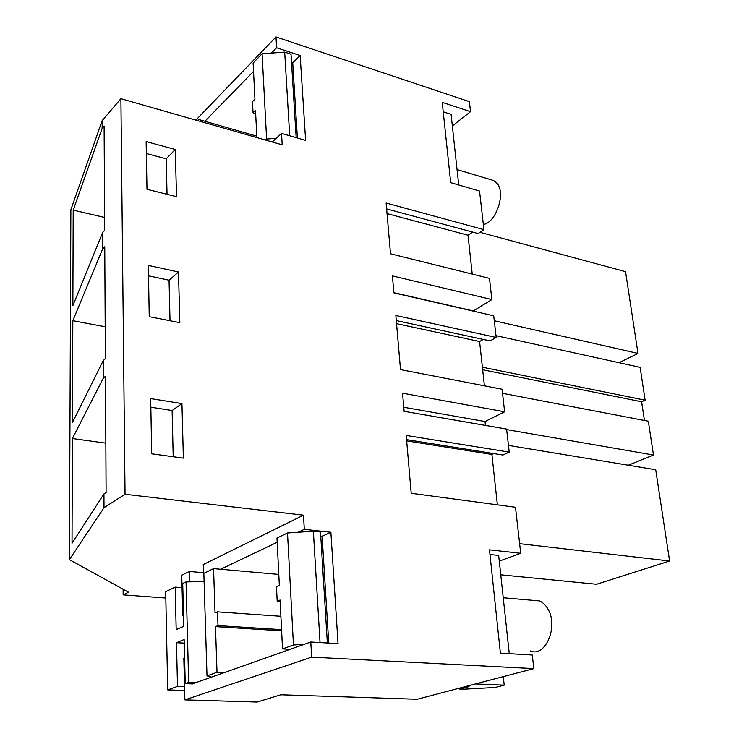<?xml version="1.0" encoding="UTF-8"?>
<svg xmlns="http://www.w3.org/2000/svg" width="739" height="739" viewBox="0 0 739 739"><rect width="100%" height="100%" fill="white"/><g stroke="black" fill="none" stroke-linecap="round" stroke-linejoin="round"><path stroke-width="1.11" d="M184.87 699.879L311.655 657.128L533.826 668.61L417.175 699.251L280.792 694.789L257.144 702.05L184.87 699.879L183.826 658.089L184.593 657.793M533.826 668.61L532.283 655.013L500.386 653.147L489.477 549.834L520.718 553.289L515.48 507.259L411.198 493.273L406.201 435.447L509.217 452.12L506.594 429.082L404.113 411.309L402.552 393.194L504.626 411.789L502.067 389.241L400.51 369.602L395.836 315.479L496.183 337.464L493.717 315.821L393.878 292.866L392.418 275.906L491.869 299.563L489.458 278.363L390.506 253.791L386.118 203.022L483.925 229.653L479.537 191.041L450.698 182.644L442.218 102.351L470.512 111.681L469.376 101.649L275.989 36.95L276.608 47.749L300.154 55.508L305.623 140.401L281.531 133.389L282.196 144.826L120.9 98.693L102.13 120.679L70.87 209.756L69.392 559.635L104.014 507.675L103.95 493.929L72.025 543.257L72.394 438.532L105.834 443.151M298.187 532.246L304.302 529.327L303.489 515.185L125.048 494.262L120.9 98.693M304.302 529.327L330.878 532.274L338.046 643.623L310.786 642.015L311.655 657.128M175.282 149.472L176.519 196.676L146.987 189.295L146.137 141.583L175.282 149.472L166.21 158.802L146.35 153.527M178.496 271.98L179.826 322.657L149.241 316.689L148.336 265.43L178.496 271.98L169.055 280.21L148.521 275.832M181.942 403.596L150.701 398.598L151.68 453.811L183.374 458.125L181.942 403.596L172.122 410.514L150.848 407.198M192.325 683.908L310.786 642.015M203.973 577.408L203.225 564.596L303.489 515.185M496.183 337.464L490.105 340.91L396.27 320.569M483.26 339.423L479.583 341.52L484.405 385.823M485.449 425.415L485.033 421.516L504.626 411.789M509.217 452.12L502.871 455.03L406.561 439.631M493.772 453.57L491.888 454.448L497.375 504.829M520.718 553.289L499.287 561.141M483.925 229.653L478.096 233.561L386.626 208.915M472.655 232.101L467.999 235.233L472.23 274.086M473.099 311.082L491.869 299.563M328.744 643.078L322.121 536.311L330.878 532.274M220.638 569.252L277.18 542.278M125.048 494.262L104.014 507.675M165.813 598.036L123.164 594.877L128.494 592.188L69.392 559.635M183.521 615.273L182.755 615.217L181.748 575.182L189.295 571.459L203.474 572.688M103.95 493.929L106.102 492.516L105.474 376.29L103.377 377.998L103.294 360.493L105.372 358.738L104.762 246.715L102.749 248.729L102.675 232.443L104.679 230.411L104.107 126.027L102.167 128.29L102.13 120.679M173.203 456.748L172.122 410.514M485.033 421.516L403.771 407.263M491.888 454.448L406.672 440.878M500.756 574.813L596.549 584.263L669.608 561.012L655.705 469.745L508.45 445.405M519.619 543.673L669.608 561.012M123.164 594.877L123.108 589.223M103.377 377.998L72.394 438.532M103.294 360.493L72.459 422.532L72.819 320.698L105.206 326.767M102.749 248.729L72.819 320.698M102.675 232.443L72.865 305.697L73.207 210.116L104.605 217.451M102.167 128.29L73.207 210.116M189.572 581.833L189.295 571.459M182.755 615.217L183.512 614.885M470.512 111.681L452.342 125.953M275.989 36.95L195.853 120.134M297.392 138.008L292.736 62.861L300.154 55.508M204.897 121.279L253.542 71.397M271.425 53.069L276.608 47.749M272.248 141.98L281.531 133.389M473.071 310.888L393.859 292.681M167.042 194.311L166.21 158.802M467.999 235.233L387.033 213.589M494.28 320.744L637.997 353.427L619.051 362.72M637.997 353.427L625.545 271.666L479.971 232.305M479.583 341.52L396.538 323.645M628.298 465.21L653.47 455.021L648.315 421.212L502.529 393.314M506.658 429.59L653.47 455.021M644.445 420.473L641.609 401.767L482.659 369.759M482.382 367.218L645.119 400.187L641.609 401.767M645.119 400.187L640.122 367.357L495.971 335.645M170.016 320.744L169.055 280.21M530.251 650.948C545.308 657.756 558.702 626.589 547.969 609.093C545.631 604.964 542.712 602.22 539.23 600.881L532.985 600.336M483.334 224.444C495.823 222.947 505.836 194.034 497.31 183.66L493.615 180.51L491.49 179.873M184.63 690.475L167.716 689.903L177.499 686.411L184.538 686.66M475.473 683.944L504.192 685.164L495.093 687.482L463.104 689.238L459.538 689.09L469.034 686.605L465.819 686.476M304.44 644.26L293.448 645.008L282.529 648.907L290.122 649.322M211.474 677.136L207.003 675.88L217.007 672.305L224.268 672.61M217.007 672.305L215.492 626.635L217.996 625.61L217.534 611.864L215.031 612.936L213.562 568.624L203.844 573.307L207.003 675.88M213.562 568.624L278.797 574.415M327.359 642.995L320.504 531.997L313.364 531.202L287.508 532.985L276.968 538.066L279.342 585.38L276.469 586.609L277.19 601.223L280.081 600.031L282.529 648.907M509.263 653.664L498.668 555.442L489.975 554.499M322.121 536.311L320.763 536.163M167.716 689.903L165.684 591.699L175.189 587.117L182.062 587.662M177.499 686.411L176.482 642.708L184.223 643.133M175.189 587.117L176.178 629.582L183.799 626.321L182.718 583.487L186.052 581.889L204.103 581.621M186.052 581.889L188.667 682.42L185.24 683.649L184.131 639.558L176.482 642.708M459.538 689.09L459.446 688.148M504.192 685.164L503.296 676.628M320.033 642.561L313.364 531.202M293.448 645.008L287.508 532.985M215.492 626.635L281.624 630.81M188.667 682.42L197.525 682.152M185.24 683.649L192.546 683.917M277.19 601.223L280.146 601.454M217.534 611.864L280.894 616.28M217.996 625.61L281.568 629.646M276.183 138.341L266.613 139.024L265.513 140.05M198.652 120.928L198.597 119.469L197.507 120.605M198.597 119.469L256.793 136.152M296.173 137.648L291.018 54.196L284.691 52.118L262.086 53.735L253.117 63.027L254.937 99.229L252.489 101.659L253.043 112.818L255.5 110.416L256.867 137.583M458.707 184.972L451.095 114.36L443.215 111.792M292.736 62.861L291.526 62.473M289.697 135.764L284.691 52.118M266.613 139.024L262.086 53.735M253.043 112.818L255.657 113.603M539.23 600.881L503.231 597.749M493.615 180.51L457.053 169.591"/></g></svg>
